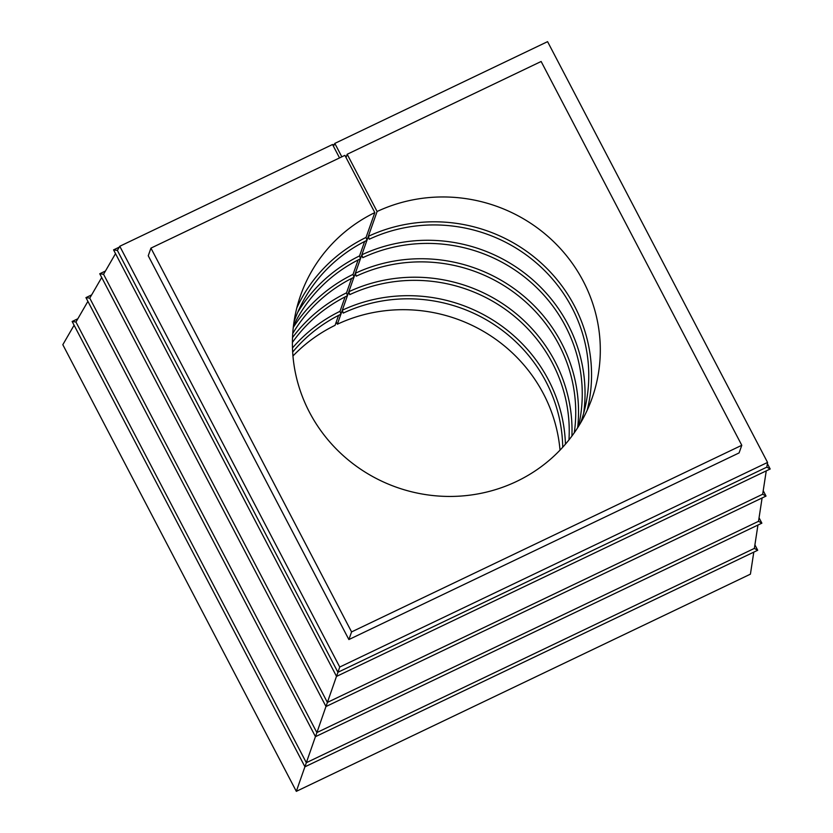 <?xml version="1.0" encoding="UTF-8"?>
<svg xmlns="http://www.w3.org/2000/svg" width="833" height="833" viewBox="0 0 833 833"><rect width="100%" height="100%" fill="white"/><g stroke="black" fill="none" stroke-linecap="round" stroke-linejoin="round"><path stroke-width="1.25" d="M334.418 144.244L332.804 145.025M294.028 321.746A151.97 146.65 -160.6 0 1 367.009 240.31L366.062 237.426L374.819 212.592L344.893 155.355L150.94 248.119L351.578 631.914L741.786 445.28L541.138 61.486L347.184 154.261L346.028 157.52M333.46 146.264L334.814 143.411L341.832 156.823M339.541 157.906L332.534 144.505L119.775 246.266L339.749 667.035L767.557 462.43L547.583 41.65L334.814 143.411M336.501 676.334L327.39 702.417L762.674 494.229L766.027 496.083L763.215 490.71M115.516 253.628L103.563 274.286L327.39 702.417L326.005 706.54L766.027 496.083M766.256 470.874L762.674 494.229M101.709 277.493L89.756 298.152L316.863 732.561L758.519 521.312L761.872 523.166L759.061 517.793M762.101 497.957L758.519 521.312M325.974 706.478L315.478 736.674L761.872 523.166M315.447 736.611L306.336 762.695L754.365 548.406L757.718 550.259L754.906 544.886M87.902 301.359L75.949 322.017L306.336 762.695L304.951 766.808L757.718 550.259M757.947 525.04L754.365 548.406M75.949 322.017L72.138 321.486L304.951 766.808M77.833 318.758L72.138 321.486M338.583 315.384L335.074 325.318A154.542 149.138 19.4 0 0 292.956 355.993M560.026 450.143A154.542 149.138 19.4 0 0 337.365 324.224L336.23 322.059M74.095 325.224L62.819 344.706L296.319 791.35L750.418 574.156L753.792 552.133M304.92 766.745L296.319 791.35M89.756 298.152L85.945 297.62L315.478 736.674M91.64 294.892L85.945 297.62M103.563 274.286L99.752 273.755L326.005 706.54M105.447 271.027L99.752 273.755M119.775 246.266L117.37 250.421L337.917 672.283L336.542 676.406L770.181 469L767.37 463.627M117.37 250.421L113.559 249.879L336.542 676.406M339.749 667.035L337.917 672.283L766.829 467.146L770.181 469M119.254 247.162L113.559 249.879M374.819 212.592A154.542 149.138 19.4 0 0 300.609 295.319A154.542 149.138 19.4 0 0 396.779 487.357A154.542 149.138 19.4 0 0 592.107 398.08A154.542 149.138 19.4 0 0 547.416 235.958A154.542 149.138 19.4 0 0 377.099 211.499L347.184 154.261M351.578 631.914L348.881 639.557L739.09 452.923L741.786 445.28M150.94 248.119L148.243 255.762L348.881 639.557M767.557 462.43L766.829 467.146M337.365 324.224L340.884 314.228M340.936 314.093L342.071 310.855L343.248 313.093L342.301 310.22L347.392 295.757M347.444 295.621L348.59 292.383L349.756 294.632A151.97 146.65 -160.6 0 1 501.185 306.502A151.97 146.65 -160.6 0 1 568.949 439.928M292.664 352.078A151.97 146.65 19.4 0 1 340.968 314.187L340.02 311.303L345.091 296.912M340.02 311.303A154.542 149.138 19.4 0 0 292.477 347.955M565.44 444.176A154.542 149.138 19.4 0 0 342.301 310.22M562.712 447.269A151.97 146.65 19.4 0 0 343.248 313.093M292.404 342.446A151.97 146.65 -160.6 0 1 347.476 295.715L346.528 292.841A154.542 149.138 19.4 0 0 292.518 337.584M349.756 294.632L348.808 291.748L353.91 277.285M571.907 436.076A154.542 149.138 19.4 0 0 348.808 291.748M353.963 277.15L355.097 273.911L356.274 276.16A151.97 146.65 -160.6 0 1 512.524 291.363A151.97 146.65 -160.6 0 1 574.281 432.775M346.528 292.841L351.609 278.441M292.737 333.523A151.97 146.65 -160.6 0 1 353.994 277.243L353.046 274.369A154.542 149.138 19.4 0 0 293.278 327.463M356.274 276.16L355.327 273.276L360.418 258.813M577.665 427.714A154.542 149.138 19.4 0 0 512.191 287.281A154.542 149.138 19.4 0 0 355.327 273.276M360.47 258.678L361.605 255.439L362.782 257.689A151.97 146.65 -160.6 0 1 524.103 276.691A151.97 146.65 -160.6 0 1 578.519 426.361M353.046 274.369L358.117 259.969M293.466 325.87A151.97 146.65 -160.6 0 1 360.502 258.782L359.554 255.898A154.542 149.138 19.4 0 0 297.714 312.354M362.782 257.689L361.834 254.804L366.926 240.352M583.683 413.168A154.542 149.138 19.4 0 0 520.365 269.986A154.542 149.138 19.4 0 0 361.834 254.804M366.978 240.206L368.124 236.968L369.29 239.217A151.97 146.65 -160.6 0 1 536.796 263.322A151.97 146.65 -160.6 0 1 580.663 422.8M359.554 255.898L364.625 241.497M369.29 239.217L368.342 236.333L377.099 211.499M366.062 237.426A154.542 149.138 19.4 0 0 296.798 307.939M587.161 410.305A154.542 149.138 19.4 0 0 533.432 256.449A154.542 149.138 19.4 0 0 368.342 236.333"/></g></svg>
